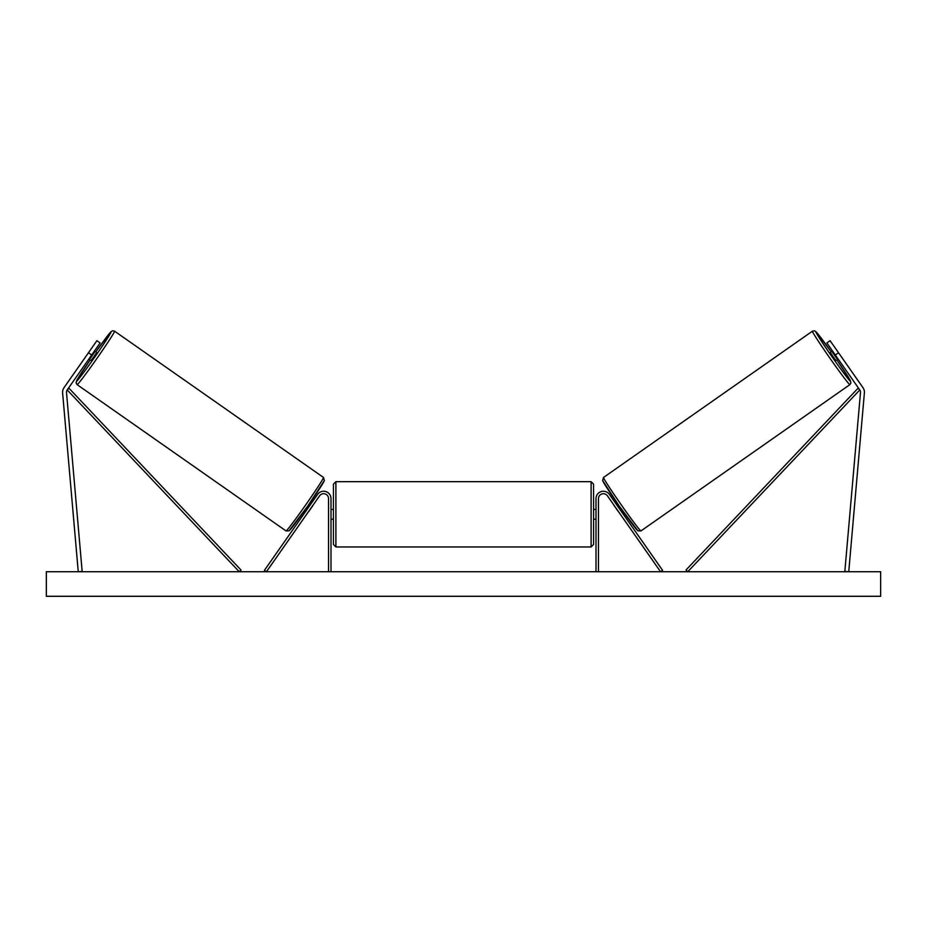 <?xml version="1.0" encoding="UTF-8"?>
<svg xmlns="http://www.w3.org/2000/svg" width="927" height="927" viewBox="0 0 927 927"><rect width="100%" height="100%" fill="white"/><g stroke="black" fill="none" stroke-linecap="round" stroke-linejoin="round"><path stroke-width="1.39" d="M100.128 342.932L67.207 389.954A3.928 3.928 0 0 0 66.512 392.55L82.155 571.391L78.25 571.739L62.607 392.886A7.856 7.856 0 0 1 63.998 387.706L96.918 340.684L100.128 342.932M91.692 354.995L88.471 352.747M835.308 354.995L859.792 389.954A3.928 3.928 0 0 1 860.488 392.55L844.845 571.391L848.75 571.739L864.393 392.886A7.856 7.856 0 0 0 863.002 387.706L830.082 340.684L826.872 342.932L835.308 354.995L838.529 352.747M596.003 571.739L596.003 498.61A7.358 7.358 0 0 1 609.398 494.392L662.573 570.325L660.557 571.739L607.394 495.794A4.913 4.913 0 0 0 598.46 498.61L598.46 571.739M330.997 571.739L330.997 498.61A7.358 7.358 0 0 0 317.602 494.392L264.427 570.325L266.443 571.739L319.606 495.794A4.913 4.913 0 0 1 328.54 498.61L328.54 571.739M335.898 546.953L333.442 544.497L333.442 484.137L335.898 481.681L335.898 546.953L591.102 546.953L591.102 481.681L593.558 484.137L593.558 544.497L591.102 546.953M330.997 517.822L330.997 510.812M596.003 517.822L596.003 510.812M77.126 384.647L76.084 382.955L77.034 379.908L90.139 359.908A30.185 1.089 -55 0 0 76.524 381.229A30.185 1.089 -55 0 0 94.728 357.127A30.185 1.089 -55 0 0 111.147 331.773A30.185 1.089 -55 0 0 95.771 351.866L111.008 331.715L112.549 330.788L114.566 331.171A32.63 1.182 125 0 1 96.814 358.587A32.63 1.182 125 0 1 77.126 384.647L286.037 530.928A32.63 1.182 -55 0 0 305.725 504.867A32.63 1.182 -55 0 0 323.477 477.451L324.38 480.499L307.66 506.223L289.015 530.87L286.037 530.928M114.566 331.171L323.477 477.451M94.496 350.974L96.651 352.48L93.986 356.605L91.02 360.522L88.876 359.016M94.345 352.573L90.325 358.32L94.345 352.573L93.697 352.121M89.676 357.868L90.325 358.32M304.832 510.232L305.956 511.02M308.772 511.275L307.973 512.434M306.767 509.873L310.788 504.126M312.793 505.539L313.593 504.392M310.464 502.191L311.588 502.979M308.876 511.356L312.897 505.609M880.65 571.739L46.35 571.739L46.35 596.281L880.65 596.281L880.65 571.739M849.874 384.647L850.916 382.955L849.966 379.908L836.861 359.908A30.185 1.089 -125 0 1 850.476 381.229A30.185 1.089 -125 0 1 832.272 357.127A30.185 1.089 -125 0 1 815.853 331.773A30.185 1.089 -125 0 1 831.229 351.866L815.992 331.715L814.451 330.788L812.434 331.171A32.63 1.182 55 0 0 830.186 358.587A32.63 1.182 55 0 0 849.874 384.647L640.963 530.928A32.63 1.182 -125 0 1 621.275 504.867A32.63 1.182 -125 0 1 603.523 477.451L602.62 480.499L619.34 506.223L637.985 530.87L640.963 530.928M812.434 331.171L603.523 477.451M832.504 350.974L830.349 352.48L833.014 356.605L835.98 360.522L838.124 359.016M837.324 357.868L836.675 358.32L832.655 352.573L836.675 358.32M832.655 352.573L833.303 352.121M622.168 510.232L621.044 511.02M616.536 502.191L615.412 502.979M613.407 504.392L614.207 505.539M620.233 509.873L616.212 504.126M619.027 512.434L618.228 511.275M618.124 511.356L614.103 505.609M67.207 389.954L239.259 571.739L241.032 570.047L68.992 388.262L67.207 389.954M859.792 389.954L687.741 571.739L685.968 570.047L858.008 388.262L859.792 389.954M324.079 480.87A30.185 1.089 125 0 1 307.66 506.223A30.185 1.089 125 0 1 289.456 530.314M602.921 480.87A30.185 1.089 55 0 0 619.34 506.223A30.185 1.089 55 0 0 637.544 530.314M335.898 481.681L591.102 481.681M333.442 509.41L330.997 509.41M330.997 519.224L333.442 519.224M593.558 509.41L596.003 509.41M593.558 519.224L596.003 519.224"/></g></svg>
